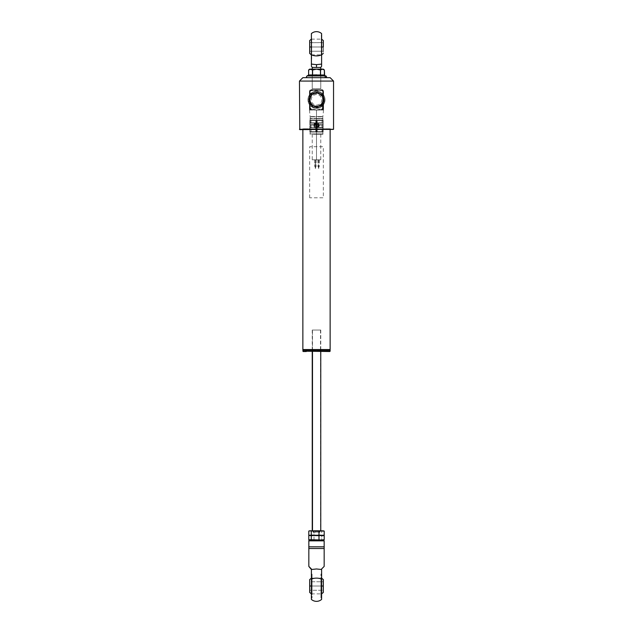 <?xml version="1.0" encoding="UTF-8"?>
<svg xmlns="http://www.w3.org/2000/svg" width="633" height="633" viewBox="0 0 633 633"><rect width="100%" height="100%" fill="white"/><g stroke="black" fill="none" stroke-linecap="round" stroke-linejoin="round"><path stroke-width="0.47" stroke-dasharray="3.17 2.37" d="M330.133 129.638L330.133 129.124L302.867 129.124L302.867 129.638L302.867 129.124L330.133 129.124L330.133 129.638M303.12 349.82L329.88 349.82L303.12 349.82M329.097 349.82L303.903 349.82L329.097 349.82M330.133 349.558L302.867 349.558L330.133 349.558M312.243 350.5L320.82 350.666M320.654 350.5L312.259 350.5M320.757 350.5L312.18 350.666M312.346 350.5L320.741 350.5M327.008 351.18L330.133 351.18L327.008 351.18L327.008 350.16L330.133 350.16L326.747 349.82L329.793 349.82L302.867 350.16L327.008 350.16L327.008 351.18L302.867 351.18L327.008 351.18M313.153 351.18L320.804 351.18L313.153 351.18M316.896 124.693L317.18 122.889L317.18 124.693L322.941 124.693L322.941 123.166L317.18 123.166L316.896 124.693L322.798 124.978L317.18 124.693L317.18 123.166L323.131 123.166L323.139 124.978L323.147 120.61L323.131 124.693L322.798 120.61L316.5 120.61L322.806 120.61L316.856 120.61L316.856 122.889L316.5 120.61L316.872 123.024L317.18 120.61L317.18 122.889L317.18 120.61L322.767 120.61L317.18 120.61L317.18 122.826L321.999 122.826L321.999 120.61L317.18 120.61L321.999 120.61L321.999 122.826L322.601 122.826L317.18 122.826L322.601 122.826L317.18 122.826L316.888 124.748M316.5 120.27L323.147 120.27L316.5 120.27L316.5 118.901L316.5 120.27L323.147 120.27L309.853 120.27L316.5 120.27L316.5 118.901L323.147 118.901L309.853 118.901L316.5 118.901L316.5 120.27L309.853 120.27L316.5 120.27M316.5 118.561L322.806 118.561L316.5 118.561L316.5 116.86L316.5 118.561L322.632 118.561L310.368 118.561L316.5 118.561L316.5 116.86L322.632 116.86L310.368 116.86L316.5 116.86L316.5 118.561L322.806 118.561L316.5 118.561M316.5 116.559L322.917 116.559L316.5 116.559L316.5 110.039L316.5 116.559L322.917 116.559L316.5 116.559L316.5 110.039L319.863 110.039L313.137 110.039L313.137 109.192L316.5 110.039L313.137 109.192L313.137 110.039L311.476 110.039L309.426 107.998L309.426 108.623L309.426 92.655L309.941 92.149L309.426 92.149L309.426 108.678L309.941 108.678L309.426 109.192L309.941 108.678L309.941 92.655L309.426 92.149L309.941 92.149L309.426 92.149L309.941 92.149L309.426 92.655L309.941 92.655L309.941 109.192L309.941 92.465L309.941 108.678L309.426 108.678L309.941 109.192L309.426 108.623L309.426 110.039L311.476 110.039L309.426 110.039L309.426 109.113L309.941 109.192L309.545 108.678A2.041 2.041 0 0 1 309.426 107.998L309.426 92.655L309.941 92.655L309.941 109.153L309.941 92.655L309.941 108.678L309.426 108.678L309.426 92.149L309.941 92.149L309.941 92.655L309.426 92.149L309.941 92.149L309.426 92.149L309.941 92.655L309.941 108.678L309.426 109.113L309.941 109.192L309.434 109.192L309.466 108.678L309.941 109.192L309.466 108.678L309.941 108.678L309.941 92.655L309.426 92.655L309.426 108.283L311.476 110.039A2.041 2.041 0 0 1 309.426 107.998A2.041 2.041 0 0 0 309.545 108.678L309.814 109.192A2.041 2.041 0 0 0 310.186 109.588L313.137 110.039L311.207 109.984L310.51 109.192L313.137 109.192L313.137 110.039L311.476 110.039L310.186 109.588L310.51 109.192L311.476 110.039A2.041 2.041 0 0 1 309.426 107.998L309.426 92.149L309.941 92.149L309.426 91.635A2.041 2.041 0 0 1 310.186 90.044L310.51 90.44A1.535 1.535 0 0 0 309.941 91.635L309.426 91.635L309.941 91.635L309.941 107.998A1.535 1.535 0 0 0 310.51 109.192L310.186 109.588A2.041 2.041 0 0 1 309.814 109.192L309.941 92.655L309.426 92.149L309.426 110.039L309.426 91.635L309.426 107.998A2.041 2.041 0 0 0 311.476 110.039L316.5 110.039L313.137 109.192L311.476 109.192L311.476 110.039L313.137 110.039L313.137 109.192L311.476 109.192A1.195 1.195 0 0 1 310.281 107.998L309.426 107.998A2.041 2.041 0 0 0 311.476 110.039L311.476 109.192L310.281 107.998L310.281 102.601L309.426 102.601L309.426 107.998L310.281 107.998L310.281 102.601A6.821 6.821 0 0 1 316.5 93.004A6.821 6.821 0 0 1 323.321 99.816A6.821 6.821 0 0 0 310.281 97.031A6.821 6.821 0 0 0 309.679 99.816L307.978 99.816A8.522 8.522 0 0 1 316.5 91.294A8.522 8.522 0 0 1 325.022 99.816L323.321 99.816A6.821 6.821 0 0 0 316.5 93.004A6.821 6.821 0 0 0 309.679 99.816A6.821 6.821 0 0 1 310.281 97.031L309.426 97.031L309.426 102.601L310.281 102.601A6.821 6.821 0 0 0 323.321 99.816L325.022 99.816A8.522 8.522 0 0 0 316.5 91.294A8.522 8.522 0 0 0 307.978 99.816A8.522 8.522 0 0 1 316.5 91.294A8.522 8.522 0 0 1 325.022 99.816A8.522 8.522 0 0 0 316.5 91.294A8.522 8.522 0 0 0 307.978 99.816A8.522 8.522 0 0 1 316.5 91.294A8.522 8.522 0 0 1 325.022 99.816L324.373 96.556L322.521 93.795L319.76 91.943L316.5 91.294L313.24 91.943L310.479 93.795L308.627 96.556L307.978 99.816L308.627 103.076L310.479 105.838L313.24 107.689L316.5 108.338L319.76 107.689L322.521 105.838L324.373 103.076L325.022 99.816A8.522 8.522 0 0 1 316.5 108.338A8.522 8.522 0 0 1 307.978 99.816A8.522 8.522 0 0 0 316.5 108.338A8.522 8.522 0 0 0 325.022 99.816L324.373 103.076L322.521 105.838L319.76 107.689L316.5 108.338L313.24 107.689L310.479 105.838L308.627 103.076L307.978 99.816L308.627 96.556L310.479 93.795L313.24 91.943L316.5 91.294L319.76 91.943L322.521 93.795L324.373 96.556L325.022 99.816L324.373 96.556L321.232 92.734L316.5 91.294L313.24 91.943L309.418 95.085L308.144 98.155L308.627 103.076L310.479 105.838L314.838 108.172L319.76 107.689L323.582 104.548L325.022 99.816A8.522 8.522 0 0 1 316.5 108.338A8.522 8.522 0 0 1 307.978 99.816A8.522 8.522 0 0 0 316.5 108.338A8.522 8.522 0 0 0 325.022 99.816A8.522 8.522 0 0 1 316.5 108.338A8.522 8.522 0 0 1 307.978 99.816L309.679 99.816A6.821 6.821 0 0 0 316.5 106.637A6.821 6.821 0 0 0 323.321 99.816A6.821 6.821 0 0 1 316.5 106.637A6.821 6.821 0 0 1 309.679 99.816A6.821 6.821 0 0 0 310.281 102.601L312.797 105.537L316.5 106.637L320.203 105.537L322.719 102.601L322.371 108.836L316.5 110.039L323.574 110.039L321.524 110.039L323.574 107.998L323.566 109.192L323.574 92.655L323.059 92.655L323.059 108.678L323.574 108.678L323.059 109.192L323.059 92.655L323.574 92.149L323.059 92.149L323.059 92.655L323.574 92.149L323.059 92.149L323.574 92.149L323.059 92.655L323.059 109.192L323.566 109.192L323.059 109.192L323.534 108.678L323.059 108.678L323.059 92.149L323.574 92.655L323.574 110.039L321.524 110.039L323.574 110.039L323.574 109.192L323.059 109.192L323.059 92.149L323.059 92.655L323.574 92.149L323.059 92.149L323.059 92.655L323.574 92.149L323.059 92.149L323.574 92.149L323.059 92.655L323.574 92.655L323.574 108.678L323.059 108.678L323.574 109.192L323.059 109.192L323.574 109.192L323.574 108.678L323.059 109.192L323.574 108.678L323.574 92.655L323.059 92.655L323.059 108.678L323.574 108.678L323.574 107.998L321.524 110.039A2.041 2.041 0 0 0 323.574 107.998A2.041 2.041 0 0 1 321.524 110.039L319.863 110.039L319.863 109.192L316.5 110.039L319.863 109.192L319.863 110.039L321.524 110.039L321.524 109.192L319.863 109.192L322.49 109.192L321.524 110.039A2.041 2.041 0 0 0 323.574 107.998L322.719 107.998A1.195 1.195 0 0 1 321.524 109.192L321.524 110.039L319.863 110.039L321.524 110.039L319.863 110.039L319.863 109.192L322.49 109.192L322.814 109.588L321.524 110.039L322.49 109.192A1.535 1.535 0 0 0 323.059 107.998L323.059 109.192L323.455 108.678A2.041 2.041 0 0 0 323.574 107.998L323.574 102.601L322.719 102.601L322.719 107.998L323.574 107.998L323.574 108.623L323.574 92.149L323.059 92.655L323.059 91.635A1.535 1.535 0 0 0 322.49 90.44L310.186 90.044A2.041 2.041 0 0 0 309.426 91.635L309.426 97.031L310.281 97.031L310.281 91.635L309.426 91.635L310.281 91.635A1.195 1.195 0 0 1 311.476 90.44L311.476 89.593A2.041 2.041 0 0 0 309.426 91.635A2.041 2.041 0 0 1 311.476 89.593L311.476 90.44L321.524 90.44L321.524 89.593L311.476 89.593L321.524 89.593L321.524 90.44L322.719 91.635L322.719 97.031L320.203 94.095L316.5 93.004L312.797 94.095L310.281 97.031L310.281 91.635L311.017 90.535L321.524 90.44A1.195 1.195 0 0 1 322.719 91.635L322.719 97.031A6.821 6.821 0 0 1 322.719 102.601L323.574 102.601L323.574 97.031L322.719 97.031L323.574 97.031L323.574 91.635L322.719 91.635L323.574 91.635A2.041 2.041 0 0 0 321.524 89.593A2.041 2.041 0 0 1 323.574 91.635A2.041 2.041 0 0 0 322.814 90.044L321.524 89.593L311.476 89.593L310.186 90.044L311.476 89.593L310.51 90.44L311.476 89.593L321.524 89.593L322.49 90.44L321.524 89.593L322.814 90.044L322.49 90.44L322.814 90.044A2.041 2.041 0 0 1 323.574 91.635L323.059 91.635L323.574 91.635L323.059 92.149L323.574 91.635L323.574 110.039L323.574 92.299L323.059 92.655L323.455 108.678A2.041 2.041 0 0 0 323.574 107.998A2.041 2.041 0 0 1 321.524 110.039L322.814 109.588A2.041 2.041 0 0 0 323.186 109.192A2.041 2.041 0 0 1 322.814 109.588L322.727 90.685L310.273 90.685L310.091 108.654L310.51 109.192L314.008 109.272L316.5 110.039L319.863 109.192L319.863 110.039L313.137 110.039L316.5 110.039L316.5 116.559L310.083 116.559L316.5 116.559M324.167 99.816A7.667 7.667 0 0 0 316.5 92.149A7.667 7.667 0 0 0 308.833 99.816A7.667 7.667 0 0 1 316.5 92.149A7.667 7.667 0 0 1 324.167 99.816L323.582 96.881L321.92 94.396L319.436 92.734L316.5 92.149L313.564 92.734L311.08 94.396L309.418 96.881L308.833 99.816L309.418 102.752L311.08 105.236L313.564 106.898L316.5 107.483L319.436 106.898L321.92 105.236L323.582 102.752L324.167 99.816A7.667 7.667 0 0 1 316.5 107.483A7.667 7.667 0 0 1 308.833 99.816A7.667 7.667 0 0 0 316.5 107.483A7.667 7.667 0 0 0 324.167 99.816L323.582 102.752L321.92 105.236L319.436 106.898L316.5 107.483L313.564 106.898L311.08 105.236L309.418 102.752L308.833 99.816L309.418 96.881L311.08 94.396L313.564 92.734L316.5 92.149L319.436 92.734L321.92 94.396L323.582 96.881L324.167 99.816M317.18 125.025L321.477 125.041L317.18 125.041L317.18 127.273L317.18 125.041L321.999 125.041L321.999 127.257L321.477 127.257L322.695 127.265L317.18 127.32L317.18 124.978L316.856 127.32L317.18 124.693L317.18 127.32L317.18 125.041L322.798 124.978L323.139 127.32L323.139 124.978L321.477 125.041L322.601 125.041L321.999 125.041L321.999 127.257L322.601 127.257L317.18 127.257L321.999 127.257L321.999 125.041L317.18 125.041L317.18 127.257L322.601 127.257L317.18 127.32L316.856 124.978L316.888 129.179M316.896 129.124L316.856 132.028L316.856 129.409L316.856 132.028L323.139 132.028L316.856 132.028L323.139 132.028L323.139 129.179M323.131 129.124L322.601 129.472L322.798 131.688L323.139 129.409L323.139 132.028L321.999 131.688L321.999 129.472L322.601 129.472L317.18 129.472L321.477 129.472L317.18 129.472L317.18 131.688L317.18 129.472L321.999 129.472L321.999 131.688L317.18 131.688L322.767 131.688L317.18 131.688L322.767 131.688L317.18 131.688L317.18 129.124L322.941 129.124L322.941 127.597L323.131 129.124L323.139 127.526L322.703 129.448L317.18 129.472L322.601 129.472L317.18 129.472L317.18 131.688L321.999 131.688L321.999 129.472L321.999 131.688L322.767 131.688L317.18 131.688L322.798 131.688L323.139 129.409L323.139 132.028L316.856 132.028L316.856 129.409L316.967 131.917L317.18 129.409L317.18 131.688L317.18 129.456L322.798 129.409L317.18 129.124L322.941 129.124L322.941 127.597L317.18 127.597L323.139 127.526L323.139 124.748M316.5 133.903L316.5 120.61L316.5 133.903L323.147 133.903L309.853 133.903L316.5 133.903L309.853 133.903L316.5 133.903L316.5 120.61L316.5 133.903M316.5 134.243L322.806 134.243L316.5 134.243L316.5 159.801L316.5 134.243L320.757 134.243L312.243 134.243L316.5 134.243L316.5 159.801L320.757 159.801L312.243 159.801L320.757 159.801L316.5 159.801L316.5 134.243L322.806 134.243L316.5 134.243M315.432 159.801L315.432 166.621L315.432 159.801L316.12 159.801L315.432 159.801L315.432 166.621L316.12 166.621L315.432 166.621L315.432 168.323L315.432 159.801L316.12 159.801L314.751 159.801L315.432 159.801L315.432 166.621L316.12 166.621L315.432 166.621L315.606 168.323L315.606 166.621L315.432 168.323L315.432 166.621L314.751 166.621L316.12 166.621L315.266 166.621L315.432 159.801L314.751 159.801L315.432 159.801L315.432 166.621L314.751 166.621L315.432 166.621L315.432 168.323L315.432 166.621L314.751 166.621L316.12 166.621L315.266 166.621L315.432 159.801L314.751 159.801L316.12 159.801L315.432 159.801M318.628 159.801L318.628 166.621L318.628 159.801L319.309 159.801L317.948 159.801L318.628 159.801L318.628 166.621L319.309 166.621L318.628 166.621L318.628 168.323L318.462 166.621L318.803 168.323L318.628 166.621L317.948 166.621L319.309 166.621L318.462 166.621L318.628 159.801L317.948 159.801L318.628 159.801M309.869 124.693L309.861 122.889L311.001 122.826L311.001 120.61L310.233 120.61L315.82 120.61L315.82 122.889L316.144 120.61L316.144 122.889L315.82 120.61L311.001 120.61L311.001 122.826L315.82 122.826L315.82 120.61L315.82 122.826L309.861 122.889L309.861 120.61L310.059 123.166L316.144 122.889L316.144 132.028L309.861 132.028L309.861 129.409L309.861 132.028L310.202 129.409L315.82 129.472L315.82 131.688L310.233 131.688L315.82 131.688L311.001 131.688L311.001 129.472L310.399 129.472L311.001 129.472L311.001 131.688L310.202 131.688L316.144 132.028L315.82 129.409L315.82 131.688L315.82 129.472L311.499 129.472L315.82 129.409L309.869 129.124L309.869 127.597L310.059 129.124L315.82 129.124L310.059 129.124L310.059 127.597L315.82 127.597L309.861 127.32L309.861 124.978L310.202 127.32L310.202 124.978L315.82 125.041L315.82 127.257L310.399 127.257L315.82 127.257L311.001 127.257L311.001 125.041L311.523 125.041L310.399 125.041L311.001 125.041L311.001 127.257L310.202 127.32L315.82 127.32L315.82 124.978L315.82 127.32L315.82 125.041L311.499 125.041L315.82 124.978L310.059 124.693L315.82 124.693L310.059 124.693L310.059 123.166L309.861 132.028L316.144 132.028L315.82 129.124L310.059 129.124L309.861 132.028L310.202 129.409L311.499 129.472L309.861 129.409L310.059 127.597L310.059 129.124L315.82 129.124L315.82 127.597L310.059 127.597L316.144 127.32L316.144 124.978L315.82 127.32L315.82 124.978L311.001 125.041L311.001 127.257L311.523 127.257L310.399 127.257L315.82 127.257L311.499 127.257L315.82 127.257L315.82 125.041L310.399 125.041L315.82 125.041L315.82 127.32L310.202 127.32L310.202 124.978L310.202 127.32L311.001 127.257L311.001 125.041L310.202 124.978L315.82 125.041L316.104 123.166L315.82 124.693L310.059 124.693L315.82 124.693L315.82 123.166L310.059 123.166L315.82 123.166L316.144 120.61L309.861 120.61L309.861 132.028L316.144 132.028L316.112 129.179M315.82 129.472L311.001 129.472L311.001 131.688L315.82 131.688L315.82 129.409L315.82 131.688L310.233 131.688L316.033 131.917L315.82 129.409L315.82 131.688L310.233 131.688L311.001 131.688L311.001 129.472L310.399 129.472L315.82 129.472M322.695 127.265L322.941 129.124L317.18 129.124L317.18 127.597L322.941 127.597L317.18 127.597L322.601 127.257L321.999 127.257L321.999 125.041L322.601 125.041L321.501 125.041L323.139 124.978L323.139 127.32L322.798 124.978L322.703 127.273M323.131 124.693L317.18 124.693L317.18 122.834L322.601 122.826L317.18 122.826L317.18 120.61L321.999 120.61L321.999 122.826L317.18 122.826L323.139 122.889L323.139 120.61L322.798 122.889L323.139 120.61L323.139 122.889L321.999 122.826L321.999 120.61L322.798 120.61L322.798 124.978L317.18 125.041M317.18 123.166L322.941 123.166L317.18 123.166M316.856 122.889L317.18 120.61L316.856 122.889M318.628 166.621L317.948 166.621L318.628 166.621M315.432 166.621L314.751 166.621L315.432 166.621M316.5 159.801L312.243 159.801L316.5 159.801M316.144 120.61L316.144 122.889L316.144 120.61M316.104 123.166L316.104 124.693L316.104 123.166M316.104 124.693L316.104 129.124L316.112 124.748M309.861 120.61L310.194 134.243M309.869 129.124L309.861 124.748M316.104 129.124L316.144 132.028L309.861 132.028L309.861 129.179M310.202 122.889L310.202 120.61L310.202 122.889L311.499 122.826L311.001 122.826L311.001 120.61L315.82 120.61L310.194 120.61L316.5 120.61L310.233 120.61L315.82 120.61L315.82 122.826L310.399 122.826L315.82 123.166L310.059 123.166L310.202 120.61L311.001 120.61L311.001 122.826L310.202 122.889M309.173 99.816L309.727 97.015L311.317 94.633L313.699 93.043L316.5 92.489L319.301 93.043L321.683 94.633L323.273 97.015L323.827 99.816L323.273 102.617L321.683 104.999L319.301 106.589L316.5 107.143L313.699 106.589L311.317 104.999L309.727 102.617L309.173 99.816M311.476 110.039L309.426 110.039L311.476 110.039M316.5 116.86L310.368 116.86L316.5 116.86M316.5 118.901L309.853 118.901L316.5 118.901M312.069 574.084L312.069 597.94L311.389 597.94L311.389 574.084L312.069 574.084L311.389 574.084L311.389 597.94L312.069 597.94L312.069 574.084M320.931 597.94L320.931 574.084L321.611 574.084L321.611 597.94L320.931 597.94L321.611 597.94L321.611 574.084L320.931 574.084L320.931 597.94M324.167 546.865L324.167 548.518L308.833 548.518L308.833 540.851L324.167 540.851L324.167 546.983L308.833 546.817L308.833 548.518L324.167 548.518L324.167 547.64M311.389 599.396L311.389 579.132A7.667 3.94 180 0 1 321.611 579.132L321.611 599.396L321.611 579.132A7.667 3.94 0 0 0 311.389 579.132L311.389 569.51L316.5 568.972L321.611 569.51L321.611 579.132L321.611 569.51L316.5 568.972L311.389 569.51L311.389 599.396M320.931 594.268L320.931 577.755L320.931 594.268M321.611 597.94L321.611 574.084L321.611 597.94M312.069 577.755L312.069 594.268L312.069 577.755M311.389 568.972L308.833 566.416M311.389 574.084L311.389 597.94L311.389 574.084M310.305 567.888L308.999 566.582M308.833 547.925L308.833 547.387L308.833 547.925M308.896 540.519L324.167 540.851L323.637 540.06L324.167 540.851L324.167 546.817L308.833 546.817L309.086 540.242M309.679 539.996L323.637 540.06L309.679 539.996M321.611 539.996L319.341 539.996L321.611 539.996M311.389 586.016L321.611 586.016L311.389 586.016M309.679 591.958L309.679 581.585L309.853 590.273L323.147 590.273L309.853 590.273L309.853 581.751L323.147 581.751L323.321 590.447L323.321 579.583L323.321 586.016L309.679 586.016L309.679 579.583M309.679 592.448L309.679 586.016L323.321 586.016L323.321 581.585L323.147 590.273L323.147 581.751L309.853 581.751L309.853 590.273L309.679 580.667M309.679 581.585L309.679 590.447M323.321 586.016L323.321 592.448L323.321 586.016M323.321 586.878L323.321 590.447L323.321 586.878M320.504 330.046L320.504 530.794L312.243 530.794L320.757 530.794L320.757 330.046L312.243 330.046L320.504 330.046M312.496 351.521L312.496 330.046L312.496 351.521M312.275 530.794L320.504 530.794M320.187 531.142L312.607 531.142M320.725 530.794L312.496 530.794M312.813 531.142L320.393 531.142M319.705 531.483L319.705 532.234L313.09 532.234L313.295 531.483L319.91 531.483L313.295 531.483L313.295 532.234L319.91 532.234L319.705 531.483M323.321 530.794L322.189 530.794M323.321 535.399L321.722 535.684L321.722 539.72L322.965 539.996M316.5 535.36L314.015 535.114L314.015 531.079L314.015 535.114L312.71 535.328L317.869 535.399L310.471 535.36M308.785 535.114L310.099 535.328L308.785 535.114M310.748 530.818L317.869 530.794L314.015 531.079L309.695 530.794L317.869 530.794L310.471 530.834M322.656 535.415L317.869 535.399L321.722 535.114L321.722 531.079L321.722 535.114L322.965 535.399L322.347 535.328M319.792 539.925L321.722 539.72L321.722 535.684L317.869 535.399L321.596 535.399M316.5 535.439L311.404 535.399L317.869 535.399L314.015 535.684L314.015 539.72L316.5 539.965M312.71 539.925L314.015 539.72L314.015 535.684L310.471 535.439M316.904 535.415L315.938 535.471L316.904 535.415M308.785 539.72L310.471 539.965M316.5 123.245C313.754 124.669 313.754 126.086 316.5 127.51L316.5 128.167C312.726 126.307 312.726 124.448 316.5 122.588L316.5 123.245L316.5 122.588L314.435 123.403L313.58 125.374L314.435 127.352L316.5 128.167L318.565 127.352L319.42 125.381L318.565 123.403L316.5 122.588C320.274 124.448 320.274 126.307 316.5 128.167L316.5 127.51C319.246 126.086 319.246 124.669 316.5 123.245M299.456 81.071L333.544 81.071L299.456 81.071M333.544 129.298L299.456 129.298L333.544 129.298M315.155 106.502L317.845 106.502L321.327 104.635L322.79 102.443L323.321 99.824L322.79 97.189L320.298 94.159L317.845 93.13L313.873 93.526L310.835 96.018L309.814 98.471L309.814 101.153L311.681 104.635L315.155 106.502L312.71 105.482L310.202 102.427L309.679 99.816L310.202 97.205L312.71 94.151L316.5 93.004A6.821 6.821 0 0 1 323.321 99.816A6.821 6.821 0 0 1 316.5 106.637L319.127 106.107L321.327 104.635L322.79 102.443L323.321 99.824L322.79 97.189L321.319 94.997L319.119 93.526L316.5 93.004L319.111 93.518L321.319 94.997L322.798 97.205L323.321 99.816L322.798 102.427L321.319 104.635L319.111 106.115L315.171 106.502L316.5 106.637A6.821 6.821 0 0 1 309.679 99.816A6.821 6.821 0 0 1 316.5 93.004L312.702 94.159L310.21 97.197L309.814 101.153L311.681 104.635L315.155 106.502L319.111 106.115L322.165 103.606L323.321 99.816A6.821 6.821 0 0 1 316.5 106.637A6.821 6.821 0 0 1 309.679 99.816A6.821 6.821 0 0 0 316.5 106.637A6.821 6.821 0 0 0 323.321 99.816L322.165 96.026L319.111 93.518L315.171 93.13L312.71 94.151L310.202 97.205L309.814 101.145L311.681 104.635L315.171 106.502M333.203 129.638L299.797 129.638L333.203 129.638M330.347 128.784L302.653 128.784L302.653 129.638L330.347 129.638L330.347 128.784L330.347 129.638L302.653 129.638L302.653 128.784L330.347 128.784M302.867 77.661L330.133 77.661L302.867 77.661M316.5 105.165L318.549 104.762L320.282 103.598L321.445 101.866L321.849 99.816L321.445 97.767L320.282 96.034L318.549 94.871L316.5 94.467L314.451 94.871L312.718 96.034L311.555 97.767L311.151 99.816L311.555 101.866L312.718 103.598L314.451 104.762L316.5 105.165M311.729 77.661L313.129 77.661L311.729 77.661M303.254 128.784L329.746 128.784L303.254 128.784M330.347 129.638L302.653 129.638L330.347 129.638M322.806 99.816A6.306 6.306 0 0 1 316.5 106.122A6.306 6.306 0 0 1 310.194 99.816A6.306 6.306 0 0 0 316.5 106.122A6.306 6.306 0 0 0 322.806 99.816A6.306 6.306 0 0 0 316.5 93.51A6.306 6.306 0 0 0 310.194 99.816A6.306 6.306 0 0 1 316.5 93.51A6.306 6.306 0 0 1 322.806 99.816L322.324 102.229L320.955 104.279L318.913 105.64L316.5 106.122L314.087 105.64L312.045 104.279L310.676 102.229L310.194 99.816L310.676 97.403L312.045 95.361L314.087 93.993L316.5 93.51L318.913 93.993L320.955 95.361L322.324 97.403L322.806 99.816M309.679 99.816A6.821 6.821 0 0 1 316.5 93.004A6.821 6.821 0 0 1 323.321 99.816A6.821 6.821 0 0 0 316.5 93.004A6.821 6.821 0 0 0 309.679 99.816M312.243 67.438L320.757 67.438L312.243 67.438M312.243 88.739L312.243 69.139L312.243 88.739L320.757 88.739L312.243 88.739M320.757 69.139L320.757 88.739L320.757 69.139M316.5 64.653L316.5 67.438L316.5 64.653L313.762 64.503L316.5 64.653M311.389 64.083L311.389 54.755A7.667 4.447 180 0 0 321.611 54.755L321.611 33.604L321.611 54.755A7.667 4.447 0 0 1 311.389 54.755L311.389 64.083L313.762 64.503L311.389 64.083L311.389 65.539M321.271 35.06L321.611 58.916L321.271 35.06M311.729 58.916L311.389 35.06L311.729 58.916M311.729 55.055L311.729 38.922L311.729 55.055M311.389 58.916L311.389 35.06L311.389 58.916M321.611 64.083L321.611 54.755L321.611 64.083L319.238 64.503L321.611 64.083L321.611 66.243M321.271 38.922L321.271 55.055L321.271 38.922M321.611 35.06L321.611 58.916L321.611 35.06M321.611 65.539L321.611 66.046M309.679 53.417L309.679 46.984L323.321 46.984L323.321 53.417L323.321 44.524L323.321 46.984L309.679 46.984L309.679 41.636M321.611 46.984L311.389 46.984L321.611 46.984M309.679 42.553L323.147 42.727L323.321 51.415L323.321 42.553L309.853 42.727L309.853 51.249L323.147 51.249L323.147 42.727L323.147 51.249L309.853 51.249L309.679 42.553L309.679 51.415L309.679 40.552M309.679 52.935L309.679 51.415M309.853 42.727L309.853 51.249L309.853 42.727M323.147 42.727L323.321 51.415L323.147 42.727M323.321 40.552L323.321 46.984L323.321 40.552M323.321 51.415L323.321 50.118L323.321 51.415M308.216 75.525L310.289 75.113L308.271 75.96L307.021 75.96M307.416 77.661L324.468 77.661M309.909 69.139L308.627 69.994M312.409 75.438L312.536 69.994L314.459 69.377L312.536 69.994L310.581 69.139L323.321 69.139L320.409 69.994L316.468 69.139L322.893 69.203L320.409 69.994L320.409 74.995L312.536 74.995L312.33 75.525M310.581 74.631L312.536 74.995L312.536 69.994L310.581 69.139L317.481 69.203L320.409 69.994L320.425 75.161L316.468 74.631L308.627 74.995L310.597 74.631M323.392 69.377L324.373 69.994L323.392 69.377M320.195 69.139L312.251 69.139L320.195 69.139M325.584 77.661L308.532 77.661M323.732 75.224L324.784 75.525L320.615 75.525L323.732 75.224M318.549 75.224L320.615 75.525L312.322 75.525L318.549 75.224M311.317 75.224L312.322 75.525L311.317 75.224M308.271 75.96L310.289 75.113M324.373 74.995L320.409 74.995L324.373 74.995M310.581 69.139L310.075 69.203M309.679 197.805L309.679 146.682L323.321 146.682L323.321 197.805L309.679 197.805M314.83 123.68A2.39 2.39 0 0 0 314.799 127.051A2.39 2.39 0 0 0 318.17 127.083A2.39 2.39 0 0 0 318.201 123.704A2.39 2.39 0 0 0 314.83 123.68L314.11 125.358L314.799 127.051L316.484 127.763L318.17 127.083L318.89 125.397L318.201 123.704L316.516 122.992L314.83 123.68M318.296 127.201A2.556 2.556 0 0 1 314.68 127.17A2.556 2.556 0 0 1 314.704 123.554A2.556 2.556 0 0 0 314.68 127.17A2.556 2.556 0 0 0 318.296 127.201A2.556 2.556 0 0 1 314.68 127.17A2.556 2.556 0 0 1 314.704 123.554A2.556 2.556 0 0 1 318.32 123.585A2.556 2.556 0 0 1 318.296 127.201A2.556 2.556 0 0 0 318.32 123.585A2.556 2.556 0 0 0 314.704 123.554A2.556 2.556 0 0 1 318.32 123.585A2.556 2.556 0 0 1 318.296 127.201M317.671 126.568L318.312 124.915L317.813 126.711L316.002 127.178L317.671 126.568L316.049 126.988L314.878 125.793L315.329 124.187L316.998 123.577L318.312 124.915L317.813 126.711L316.002 127.178L314.688 125.848L315.187 124.044L316.998 123.577L318.312 124.915L316.951 123.767L318.122 124.962L317.671 126.568L318.122 124.962L316.951 123.767L315.329 124.187L316.951 123.767L318.122 124.962L317.671 126.568L316.049 126.988L317.671 126.568M316.049 126.988L314.878 125.793L316.049 126.988M314.878 125.793L315.329 124.187L314.878 125.793M322.806 118.561L322.806 120.61M322.632 118.561L323.574 110.039M323.147 120.61L322.806 134.243M320.757 134.243L320.757 159.801M316.12 159.801L316.12 166.621L316.12 159.801M315.606 166.621L315.606 168.323L315.606 166.621M319.309 159.801L319.309 166.621M318.803 166.621L318.803 168.323M315.266 166.621L315.266 168.323L315.266 166.621M314.751 159.801L314.751 166.621L314.751 159.801M318.462 166.621L318.462 168.323M317.948 159.801L317.948 166.621M312.243 134.243L312.243 159.801M309.426 110.039L310.368 118.561M310.194 120.61L310.194 118.561M311.389 578.158L321.611 578.158M311.389 593.865L321.611 593.865M312.243 330.046L312.243 351.521M320.757 330.046L320.757 351.521M313.09 531.483L313.09 532.234M319.91 531.483L319.91 532.234M311.389 54.842L321.611 54.842M311.389 39.135L321.611 39.135"/><path stroke-width="0.95" d="M302.867 349.558L330.133 349.558L302.867 349.558L330.133 349.558L330.133 129.638L330.133 349.558L302.867 349.558L302.867 129.638L302.867 349.558M329.722 351.521L302.867 351.18L329.793 351.521L305.992 351.18L330.133 351.18L330.133 350.16L305.992 350.16L305.992 351.18L305.992 350.16L329.793 349.82M303.207 349.82L305.992 350.16L302.867 350.16L303.207 351.521L306.253 351.521L303.278 351.521M324.167 566.416L324.167 547.925L324.167 548.518L308.833 548.518L308.833 546.817L308.833 566.416L311.389 568.972L311.389 599.396A7.667 7.667 0 0 0 321.611 599.396L321.611 568.972L324.167 566.416L324.167 548.518L308.833 548.518L308.833 566.416L311.389 569.51L316.5 568.972L321.611 569.51L316.5 568.972L311.389 569.51L311.389 599.396A7.667 7.667 0 0 0 321.611 599.396L321.611 579.132A7.667 3.94 180 0 0 311.389 579.132A7.667 3.94 0 0 1 321.611 579.132L321.611 568.972L323.503 567.081M324.167 546.817L324.167 540.851L308.833 540.851L309.363 540.06L308.833 540.851L308.833 546.817L324.167 546.817L324.167 540.851L308.833 540.851L308.833 546.817L324.167 546.817L324.167 547.925L324.167 546.865M311.389 568.972L310.305 567.888M324.167 548.218L324.167 547.387M308.833 546.817L308.833 547.925M308.896 540.519L309.679 539.996L323.321 539.996L324.167 540.851L323.321 539.996L309.679 539.996M311.389 578.158L309.679 579.583L309.679 586.016L311.389 586.016L309.679 586.016L309.679 591.958M321.611 586.016L323.321 586.016L323.321 579.583L323.321 586.016L321.611 586.016M309.679 580.667L309.679 581.585M309.679 590.447L309.679 586.016L309.679 592.448L311.389 593.865M323.321 592.448L323.321 586.016L323.321 592.448L321.611 593.865M312.496 530.794L312.496 351.521L312.496 530.794M309.41 535.471L311.278 535.684L311.278 539.72L308.785 539.72L308.785 535.684L310.035 535.399L308.785 535.114L308.785 531.079L310.035 530.794L311.278 531.079L311.278 535.114L309.41 535.328L308.785 535.114L308.785 531.079L310.035 530.794L324.215 531.079L324.215 535.114L321.596 535.399L323.685 535.296M323.59 535.328L318.985 535.114L318.985 531.079L321.596 530.794L315.131 530.794L318.985 531.079L318.985 535.114L315.131 535.399L321.596 535.399L311.278 535.114L311.278 531.079L315.131 530.794L309.315 530.897M310.748 535.383L310.099 535.471M315.938 535.328L316.904 535.383L315.938 535.471M310.748 530.818L310.099 530.873M309.41 535.328L308.785 535.114M308.785 531.079L309.41 530.873M322.189 530.794L323.59 530.873M322.347 535.328L324.215 535.684L324.215 539.72L321.604 539.996L311.278 539.72L311.278 535.684L315.131 535.399L310.035 535.399L318.985 535.684L318.985 539.72L318.985 535.684L321.596 535.399L315.131 535.399L324.215 535.684L324.215 539.72L322.347 539.925M324.215 535.114L324.215 531.079M323.685 530.897L309.695 530.794M321.596 535.399L322.965 535.399M315.938 539.925L320.092 539.902M308.785 535.684L308.785 539.72M310.099 539.925L312.908 539.902M333.544 81.071L333.544 129.298L299.797 129.638L299.456 81.071L302.867 77.661L299.456 81.071L333.544 81.071L330.133 77.661L333.544 81.071L299.456 81.071L299.797 129.638L333.544 129.298L299.456 129.298L333.544 129.298L333.544 81.071M330.133 77.661L302.867 77.661L330.133 77.661M312.243 69.139L312.243 67.438L316.5 67.438L316.5 64.653L311.389 64.083L311.389 65.547L311.389 54.755A7.667 4.447 0 0 0 321.611 54.755L321.611 33.604A7.667 7.667 0 0 0 311.389 33.604A7.667 7.667 0 0 1 321.611 33.604L321.611 54.755A7.667 4.447 180 0 1 311.389 54.755L311.389 33.604L311.389 64.083L316.5 64.653L321.611 64.083L321.611 54.755L321.611 64.083L316.5 64.653L316.5 67.438L320.757 67.438L320.757 69.139L320.757 67.438L312.243 67.438L312.243 69.139M311.389 66.243L312.243 67.438M311.389 64.867L311.389 64.083M321.611 66.188L321.611 64.083M321.611 66.046L321.611 65.547M309.679 41.636L309.679 46.984L311.389 46.984L309.679 46.984L309.679 53.417L311.389 54.842M323.321 46.984L321.611 46.984L323.321 46.984L323.321 40.552L323.321 46.984M309.679 41.042L309.679 40.552L309.679 41.042M309.679 51.415L309.679 52.935M311.389 39.135L309.679 40.552L309.679 46.984L309.679 42.553M323.313 69.139L322.419 69.139L324.373 69.994L323.321 69.139L310.613 69.139L308.627 69.994L310.613 69.139L312.591 69.994L316.532 69.139L309.679 69.139L308.627 69.994L308.627 74.995L312.536 75.303L308.216 75.525L308.627 74.995L307.021 75.96L324.729 75.96L322.711 75.113L320.678 75.525L316.532 75.113L308.216 75.525L310.289 75.113M312.473 75.438L312.591 74.995L324.373 74.995L324.784 75.525L322.711 75.113L324.729 75.96A0.878 0.76 90 0 1 324.468 77.661A0.878 0.76 -90 0 0 324.729 75.96L307.116 75.96M310.581 69.139L309.909 69.139M324.618 75.438L324.373 69.994L323.408 69.377L321.912 69.203L320.464 69.994L316.532 69.139L312.591 69.994L309.687 69.139M315.962 69.139L316.801 69.139M324.729 75.96L325.979 75.96C326.794 76.688 326.691 77.258 325.679 77.661M325.979 75.96L322.711 75.113L312.386 75.525M324.373 69.994L324.373 74.995L320.464 74.995L320.464 69.994L320.464 74.995L312.591 74.995L312.591 69.994L312.591 74.995L308.627 74.995L308.627 69.994L310.107 69.203M318.541 69.377L320.464 69.994L322.419 69.139L318.541 69.377M321.611 578.158L323.321 579.583M312.243 351.521L312.243 530.794M320.757 351.521L320.757 530.794M321.611 66.243L320.757 67.438M321.611 54.842L323.321 53.417M321.611 39.135L323.321 40.552M307.021 75.96C306.206 76.688 306.309 77.258 307.321 77.661"/></g></svg>
